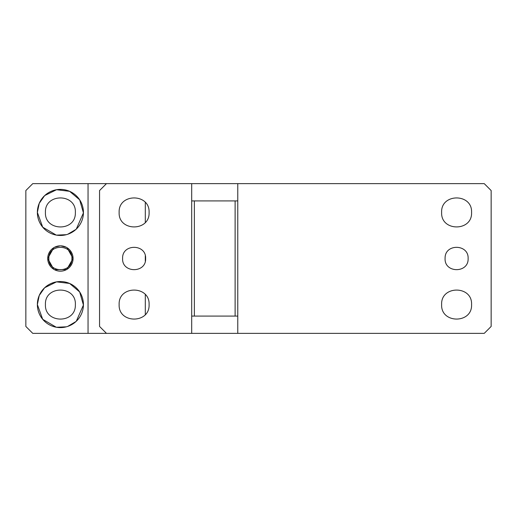 <?xml version="1.0" encoding="UTF-8"?>
<svg xmlns="http://www.w3.org/2000/svg" width="517" height="517" viewBox="0 0 517 517"><rect width="100%" height="100%" fill="white"/><g stroke="black" fill="none" stroke-linecap="round" stroke-linejoin="round"><path stroke-width="0.78" d="M76.29 229.109L83.431 212.894L79.67 199.814L69.608 191.316L56.54 189.72L44.727 195.549M44.572 195.697L39.247 203.323L37.366 212.429L42.704 227.176L56.237 235.086M56.476 235.125L66.376 234.679M67.708 234.272L76.018 229.367M75.372 212.429C76.296 193.112 44.507 193.112 45.431 212.429C44.494 231.454 75.715 231.933 75.366 212.894L75.372 212.429M53.755 247.714L47.732 258.5L53.742 269.273M54.44 269.68L66.609 269.544M66.745 269.467L73.071 258.5L67.048 247.714M66.338 247.307L60.812 245.84M59.991 245.84L54.466 247.307M71.908 258.959L71.921 258.5C72.626 243.636 48.178 243.643 48.882 258.5C48.165 273.066 72.05 273.538 71.908 258.959M44.572 287.833L39.247 295.459L37.366 304.571L42.704 319.312L56.237 327.222M56.476 327.267L66.376 326.815M67.708 326.414L76.018 321.503M76.29 321.244L83.431 305.03L79.67 291.95L69.608 283.452L56.534 281.862L44.727 287.691M75.366 305.03L75.372 304.571C76.296 285.255 44.507 285.255 45.431 304.571C44.494 323.59 75.715 324.069 75.366 305.03M83.437 304.571A23.032 23.032 0 0 0 60.405 281.532A23.032 23.032 0 0 0 37.366 304.571A23.032 23.032 0 0 0 60.172 327.604A23.032 23.032 0 0 0 83.437 304.571M47.732 258.5A12.667 12.667 0 0 0 60.172 271.166A12.667 12.667 0 0 0 73.071 258.5A12.667 12.667 0 0 0 60.405 245.833A12.667 12.667 0 0 0 47.732 258.5M88.045 183.638L32.758 183.638L25.85 190.547L25.85 326.453L32.758 333.362L88.045 333.362L88.045 183.638L484.242 183.638L491.15 190.547L491.15 326.453L484.242 333.362L237.768 333.362L237.768 183.638M106.47 183.638L99.561 190.547L99.561 326.453L106.47 333.362L88.045 333.362M37.366 212.429A23.032 23.032 0 0 0 60.172 235.461A23.032 23.032 0 0 0 83.437 212.429A23.032 23.032 0 0 0 60.405 189.396A23.032 23.032 0 0 0 37.366 212.429M471.569 304.571C472.499 285.255 440.697 285.255 441.628 304.571C440.704 323.888 472.493 323.888 471.569 304.571M445.079 258.5C444.374 273.364 468.822 273.357 468.118 258.5C468.835 243.934 444.95 243.462 445.092 258.041L445.079 258.5M441.628 212.429C440.704 231.745 472.493 231.745 471.569 212.429C472.493 193.112 440.704 193.112 441.628 212.429M106.47 333.362L237.768 333.362M191.697 333.362L191.697 316.087L194.36 316.087L194.36 200.913L237.768 200.913M191.697 316.087L191.697 183.638M119.143 212.429C118.219 231.745 150.008 231.745 149.083 212.429C150.008 193.112 118.219 193.112 119.143 212.429M149.083 304.571C150.008 285.255 118.219 285.255 119.143 304.571C118.219 323.888 150.008 323.888 149.083 304.571M122.6 258.267L122.594 258.5C121.889 273.364 146.337 273.357 145.632 258.5C146.343 243.785 122.18 243.546 122.6 258.267M145.303 314.517L145.303 294.619M145.303 261.227L145.303 255.779M145.303 222.381L145.303 202.483M191.697 200.913L194.36 200.913M237.768 316.087L194.36 316.087M235.112 316.087L235.112 200.913"/></g></svg>
